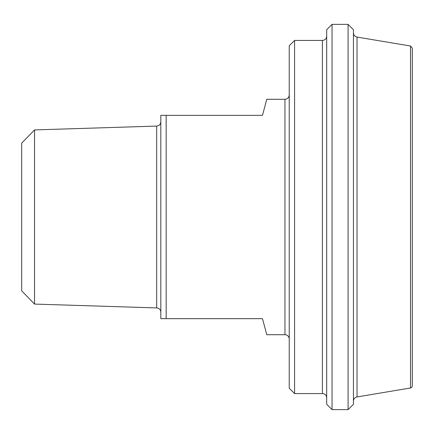 <?xml version="1.0" encoding="UTF-8"?>
<svg xmlns="http://www.w3.org/2000/svg" width="434" height="434" viewBox="0 0 434 434"><rect width="100%" height="100%" fill="white"/><g stroke="black" fill="none" stroke-linecap="round" stroke-linejoin="round"><path stroke-width="0.65" d="M284.954 334.717L284.954 99.283L266.78 99.283L262.483 115.335L160.819 115.335L160.819 318.664L262.483 318.664L266.78 334.717L284.954 334.717A4.28 4.28 0 0 1 289.234 338.997M166.168 318.664L166.168 115.335M353.444 401.162A4.28 4.28 0 0 1 357.014 396.936L357.014 37.064C354.8 36.521 353.607 35.116 353.444 32.838M348.09 409.625L353.444 404.276L353.444 29.724L348.09 24.375L348.09 409.625L332.037 409.625L332.037 24.375L348.09 24.375M294.583 40.427L289.234 45.776L289.234 388.224L294.583 393.573L294.583 40.427L322.408 40.427L322.408 393.573A4.28 4.28 0 0 1 326.688 397.853M332.037 24.375L326.688 29.724L326.688 404.276L332.037 409.625M34.536 129.918L21.7 143.16L21.7 290.84L34.536 304.082L34.536 129.918L156.674 126.077L156.674 307.923A4.28 4.28 0 0 1 160.819 312.203M410.515 387.985A2.143 2.143 0 0 0 412.3 385.875L412.3 48.125L410.515 46.015L410.515 387.985L357.014 396.936M410.515 46.015L357.014 37.064M322.408 40.427C325.006 40.172 326.433 38.745 326.688 36.147M294.583 393.573L322.408 393.573M284.954 99.283C287.552 99.033 288.979 97.607 289.234 95.003M156.674 126.077C159.202 125.762 160.585 124.336 160.819 121.797M34.536 304.082L156.674 307.923"/></g></svg>
